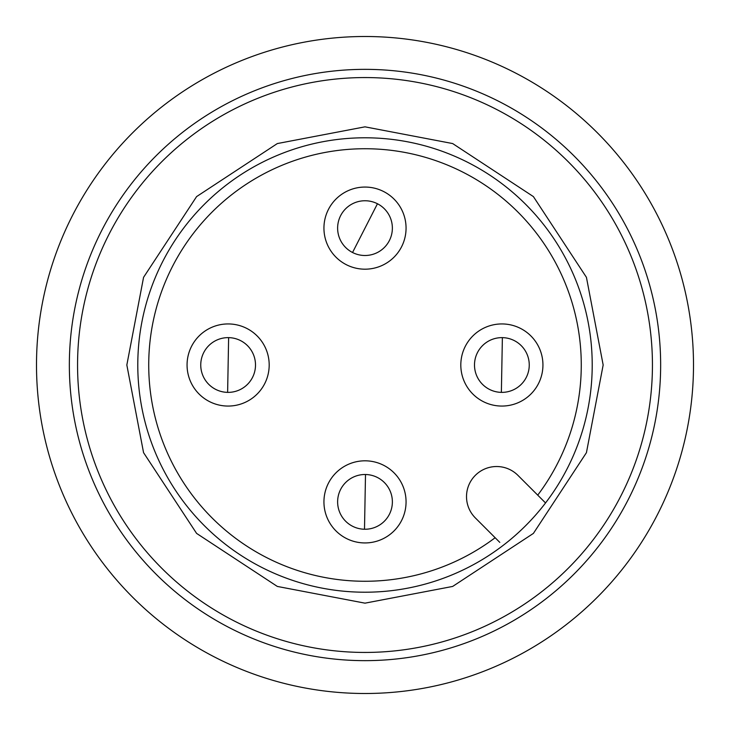 <?xml version="1.0" encoding="UTF-8"?>
<svg xmlns="http://www.w3.org/2000/svg" width="730" height="730" viewBox="0 0 730 730"><rect width="100%" height="100%" fill="white"/><g stroke="black" fill="none" stroke-linecap="round" stroke-linejoin="round"><path stroke-width="1.09" d="M693.5 365A328.5 328.5 0 0 1 365 693.5A328.5 328.5 0 0 1 36.5 365A328.5 328.5 0 0 1 365 36.5A328.5 328.5 0 0 1 693.5 365M660.65 365A295.65 295.65 0 0 1 365 660.65A295.65 295.65 0 0 1 69.35 365A295.65 295.65 0 0 1 365 69.35A295.65 295.65 0 0 1 660.65 365M126.837 365L143.564 277.336L196.598 196.598L277.336 143.564L365 126.837L452.664 143.564L533.402 196.598L586.436 277.336L603.163 365L586.436 452.664L533.402 533.402L452.664 586.436L365 603.163L277.336 586.436L196.598 533.402L143.564 452.664L126.837 365M137.787 365A227.213 227.213 0 0 1 365 137.787A227.213 227.213 0 0 1 592.212 365A227.213 227.213 0 0 1 365 592.212A227.213 227.213 0 0 1 137.787 365M365 255.5A27.375 27.375 0 0 1 338.382 221.719A27.375 27.375 0 0 1 377.456 203.752A27.375 27.375 0 0 1 365 255.5M501.875 392.375A27.375 27.375 0 0 1 474.5 364.754A27.375 27.375 0 0 1 502.377 337.634A27.375 27.375 0 0 1 529.25 365.246A27.375 27.375 0 0 1 501.875 392.375M228.125 392.375A27.375 27.375 0 0 1 200.75 364.754A27.375 27.375 0 0 1 228.627 337.634A27.375 27.375 0 0 1 255.5 365.246A27.375 27.375 0 0 1 228.125 392.375M392.375 501.875A27.375 27.375 0 0 1 364.498 529.241A27.375 27.375 0 0 1 337.625 501.875A27.375 27.375 0 0 1 365.502 474.509A27.375 27.375 0 0 1 392.375 501.875M652.438 365A287.438 287.438 0 0 1 365 652.438A287.438 287.438 0 0 1 77.562 365A287.438 287.438 0 0 1 365 77.562A287.438 287.438 0 0 1 652.438 365M537.727 495.141A216.262 216.262 0 0 0 365 148.737A216.262 216.262 0 0 0 268.494 558.541A216.262 216.262 0 0 0 495.141 537.727M502.952 545.538A227.213 227.213 0 0 0 545.538 502.952L517.917 475.339A30.113 30.113 0 0 0 466.516 496.628A30.113 30.113 0 0 0 475.339 517.917L499.785 542.372M406.062 228.125A41.062 41.062 0 0 1 365 269.188A41.062 41.062 0 0 1 323.938 228.125A41.062 41.062 0 0 1 365 187.062A41.062 41.062 0 0 1 406.062 228.125M542.938 365A41.062 41.062 0 0 1 501.875 406.062A41.062 41.062 0 0 1 460.812 365A41.062 41.062 0 0 1 501.875 323.938A41.062 41.062 0 0 1 542.938 365M269.188 365A41.062 41.062 0 0 1 228.125 406.062A41.062 41.062 0 0 1 187.062 365A41.062 41.062 0 0 1 228.125 323.938A41.062 41.062 0 0 1 269.188 365M406.062 501.875A41.062 41.062 0 0 1 365 542.938A41.062 41.062 0 0 1 323.938 501.875A41.062 41.062 0 0 1 365 460.812A41.062 41.062 0 0 1 406.062 501.875M545.538 502.952L542.372 499.785M365 228.125L377.456 203.752A27.375 27.375 0 0 0 338.382 221.719A27.375 27.375 0 0 0 352.544 252.498L365 228.125M501.875 365L502.377 337.634A27.375 27.375 0 0 0 474.5 364.754A27.375 27.375 0 0 0 501.373 392.366L501.875 365M228.125 365L228.627 337.634A27.375 27.375 0 0 0 200.75 364.754A27.375 27.375 0 0 0 227.623 392.366L228.125 365M365 501.875L365.502 474.509A27.375 27.375 0 0 0 337.625 501.875A27.375 27.375 0 0 0 364.498 529.241L365 501.875"/></g></svg>

